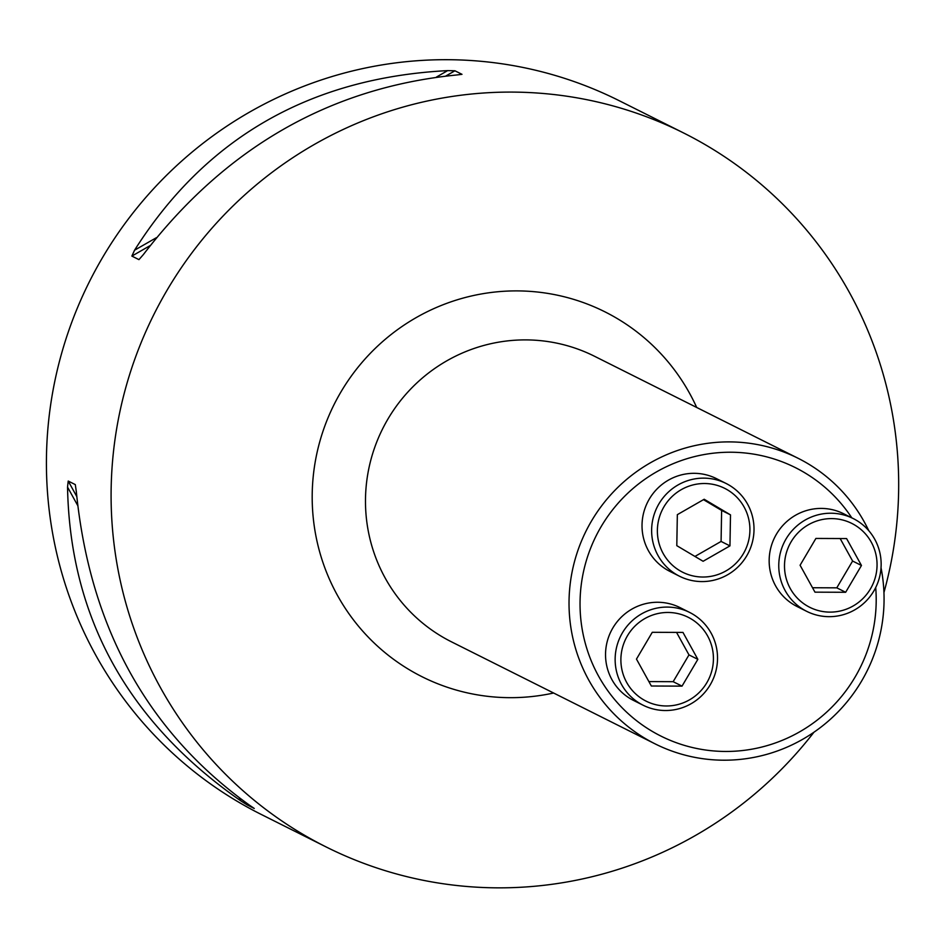 <?xml version="1.0" encoding="UTF-8"?>
<svg xmlns="http://www.w3.org/2000/svg" width="945" height="945" viewBox="0 0 945 945"><rect width="100%" height="100%" fill="white"/><g stroke="black" fill="none" stroke-linecap="round" stroke-linejoin="round"><path stroke-width="1.42" d="M851.799 517.848A150.137 147.574 116.6 0 0 705.785 454.261A150.137 147.574 116.6 0 0 585.782 562.547A150.137 147.574 116.6 0 0 713.522 750.921A150.137 147.574 116.6 0 0 875.708 587.518M883.941 592.527A399.239 392.423 116.6 0 0 683.755 133.044A399.239 392.423 116.6 0 0 126.37 385.489A399.239 392.423 116.6 0 0 326.025 846.897A399.239 392.423 116.6 0 0 813.928 732.245M326.025 846.897L261.352 814.495A399.239 392.423 -63.4 0 1 61.697 353.087A399.239 392.423 -63.4 0 1 619.081 100.642L683.755 133.044M131.875 256.083L134.556 250.212C205.845 137.651 310.22 77.785 447.67 70.615L454.923 70.781L461.987 74.324L456.447 75.009C329.959 87.672 225.583 147.538 143.333 254.618L138.95 259.627L131.875 256.083L150.066 245.653M247.188 804.916L240.999 800.994C127.87 722.193 70.048 617.546 67.532 487.077L68.217 481.052L75.293 484.596L76.309 491.483C89.787 627.445 147.609 732.08 249.775 805.388L254.252 808.459L247.188 804.916L246.031 802.825M881.035 567.803A159.693 156.964 -63.4 0 1 877.952 642.848A159.693 156.964 -63.4 0 1 655.003 743.821A159.693 156.964 -63.4 0 1 575.139 559.263A159.693 156.964 -63.4 0 1 798.088 458.278A159.693 156.964 -63.4 0 1 868.786 530.712M643.084 705.206L633.481 700.399A51.904 51.018 -63.4 0 1 611.12 631.142A51.904 51.018 -63.4 0 1 679.987 607.588L689.59 612.407A51.904 51.018 -63.4 0 1 715.542 672.391A51.904 51.018 -63.4 0 1 643.084 705.206A51.904 51.018 -63.4 0 1 620.723 635.95A51.904 51.018 -63.4 0 1 689.59 612.407M711.632 671.493A46.907 46.104 116.6 0 0 655.972 614.014A46.907 46.104 116.6 0 0 633.859 692.142A46.907 46.104 116.6 0 0 711.632 671.493M682.963 632.418L652.274 632.299L636.469 659.09L651.341 686.011L682.03 686.129L697.847 659.338L682.963 632.418M682.03 686.129L673.159 681.688L648.896 681.593M697.847 659.338L688.976 654.897L673.159 681.688M676.549 632.394L688.976 654.897M679.573 576.261L669.97 571.441A51.904 51.018 -63.4 0 1 647.608 502.185A51.904 51.018 -63.4 0 1 716.475 478.642L726.079 483.462A51.904 51.018 -63.4 0 1 752.031 543.434A51.904 51.018 -63.4 0 1 679.573 576.261A51.904 51.018 -63.4 0 1 657.212 507.004A51.904 51.018 -63.4 0 1 726.079 483.462M748.121 542.548A46.907 46.104 116.6 0 0 692.461 485.068A46.907 46.104 116.6 0 0 670.348 563.196A46.907 46.104 116.6 0 0 748.121 542.548M729.953 545.879L730.497 514.871L704.19 499.255L677.341 514.659L676.797 545.667L703.104 561.283L729.953 545.879L721.082 541.438L694.941 556.44M730.497 514.871L721.626 510.43L721.082 541.438M703.482 499.657L721.626 510.43M806.699 611.344L797.107 606.536A51.904 51.018 -63.4 0 1 774.746 537.28A51.904 51.018 -63.4 0 1 843.601 513.737L853.205 518.545A51.904 51.018 -63.4 0 1 879.169 578.529A51.904 51.018 -63.4 0 1 806.699 611.344A51.904 51.018 -63.4 0 1 784.35 542.087A51.904 51.018 -63.4 0 1 853.205 518.545M875.259 577.631A46.907 46.104 116.6 0 0 819.598 520.152A46.907 46.104 116.6 0 0 797.486 598.291A46.907 46.104 116.6 0 0 875.259 577.631M814.968 592.161L845.657 592.279L861.462 565.476L846.59 538.567L815.901 538.437L800.084 565.24L814.968 592.161M845.657 592.279L836.786 587.837L812.523 587.743M861.462 565.476L852.603 561.035L836.786 587.837M840.164 538.544L852.603 561.035M134.556 250.212L156.291 237.75M436.531 77.006L447.67 70.615M445.945 75.931L454.923 70.781M240.999 800.994L239.404 798.1M77.549 505.221L67.532 487.077M76.71 496.408L68.217 481.052M553.605 693.016A204.085 200.6 -63.4 0 1 320.001 440.878A204.085 200.6 -63.4 0 1 498.629 291.674A204.085 200.6 -63.4 0 1 696.701 407.472M798.088 458.278L594.547 356.277A159.693 156.964 116.6 0 0 382.666 428.723A159.693 156.964 116.6 0 0 451.45 641.82L655.003 743.821"/></g></svg>
